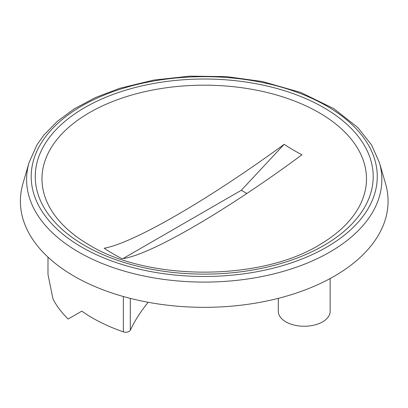 <?xml version="1.0" encoding="UTF-8"?>
<svg xmlns="http://www.w3.org/2000/svg" width="408" height="408" viewBox="0 0 408 408"><rect width="100%" height="100%" fill="white"/><g stroke="black" fill="none" stroke-linecap="round" stroke-linejoin="round"><path stroke-width="0.61" d="M278.302 298.345L278.302 311.279A25.928 14.969 0 0 0 303.756 326.247A25.928 14.969 0 0 0 330.154 311.279L330.154 278.536M121.992 258.687A189.348 109.324 60 0 1 114.235 254.47A189.348 109.324 60 0 1 104.193 248.237A206.657 29.3 144.2 0 0 284.187 144.32A189.348 109.324 -120 0 0 301.981 154.77A195.621 27.739 -35.8 0 1 132.988 256.173A195.621 27.739 -35.8 0 1 121.992 258.687M379.394 162.547L385.529 183.615A183.84 106.136 180 0 1 334.223 276.257A183.84 106.136 180 0 1 119.998 295.545A183.84 106.136 180 0 1 22.935 183.615L29.065 162.547A177.623 102.546 0 0 0 122.849 270.693A177.623 102.546 0 0 0 329.827 252.057A177.623 102.546 0 0 0 379.394 162.547L371.54 144.911L357.847 127.577L333.846 108.65L300.931 92.529L262.41 81.529L226.608 76.633L189.853 76.148L153.714 80.09L119.733 88.296L95.549 97.502L74.21 108.9L57.385 121.263L43.891 135.058L37.031 144.733L29.065 162.547M123.349 296.519L123.349 331.852A4.712 2.723 0 0 0 130.31 330.23L130.31 298.386M148.191 302.292A294.668 170.126 0 0 0 130.31 330.23M123.349 331.852A157.911 91.168 180 0 1 81.814 311.141L68.141 319.036A157.911 91.168 0 0 1 52.984 299.003L47.991 274.477L47.991 257.137M246.876 193.494L241.301 190.281L123.022 258.565M241.301 190.281L284.187 144.32M89.495 112.618A162.262 93.682 180 0 1 318.306 112.236A162.262 93.682 180 0 1 320.285 244.331C261.39 281.408 147.074 281.408 88.179 244.331A162.262 93.682 180 0 1 89.495 112.618M89.495 245.101A162.262 93.682 180 0 1 88.179 244.331M84.752 107.59A168.968 97.553 0 0 0 160.497 270.8A168.968 97.553 0 0 0 367.44 151.322A168.968 97.553 0 0 0 84.752 107.59M326.584 247.212A173.033 99.899 180 0 1 37.097 202.429A173.033 99.899 180 0 1 249.013 80.075A173.033 99.899 180 0 1 326.584 247.212"/></g></svg>
